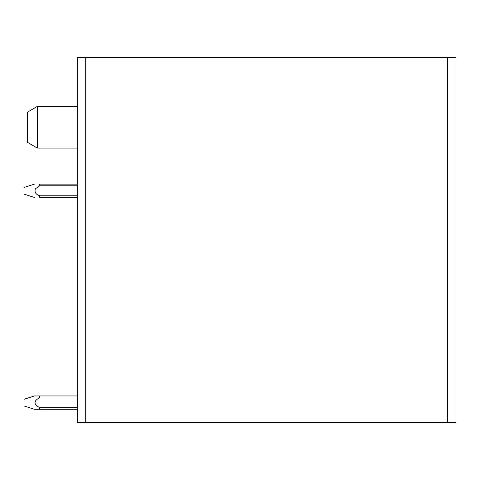 <?xml version="1.0" encoding="UTF-8"?>
<svg xmlns="http://www.w3.org/2000/svg" width="480" height="480" viewBox="0 0 480 480"><rect width="100%" height="100%" fill="white"/><g stroke="black" fill="none" stroke-linecap="round" stroke-linejoin="round"><path stroke-width="0.72" d="M447.66 422.64L85.716 422.64L85.716 57.36L456 57.36L456 422.64L447.66 422.64L447.66 57.36M85.716 57.36L77.376 57.36L77.376 422.64L85.716 422.64M37.344 106.398L27.336 112.236L27.336 142.26L37.344 148.098L37.344 106.398L77.376 106.398M77.376 407.628L39.702 407.628C33.462 404.292 33.468 400.956 39.726 397.62L39.75 397.62M77.376 409.296L39.702 409.296L39.702 407.628M77.376 395.952L39.732 395.952L39.726 397.62M39.732 395.952L34.5 395.952L24 399.294L24 405.966L34.47 409.296M35.352 409.296L39.702 409.296M77.376 184.122L39.726 184.122L39.726 185.79L35.382 188.832L39.726 185.79L35.382 188.832L39.726 185.79L35.382 188.832L39.726 185.79L35.382 188.832L39.726 185.79L35.382 188.832L39.726 185.79L35.382 188.832L39.726 185.79L77.376 185.79M34.47 184.122L24 187.458L24 194.13L34.494 197.466M35.382 188.832C34.326 192.15 35.778 194.472 39.726 195.792M77.376 195.798L39.726 195.798L39.726 197.466C33.522 197.466 33.522 197.466 39.726 197.466L77.376 197.466M77.376 148.098L37.344 148.098"/></g></svg>
